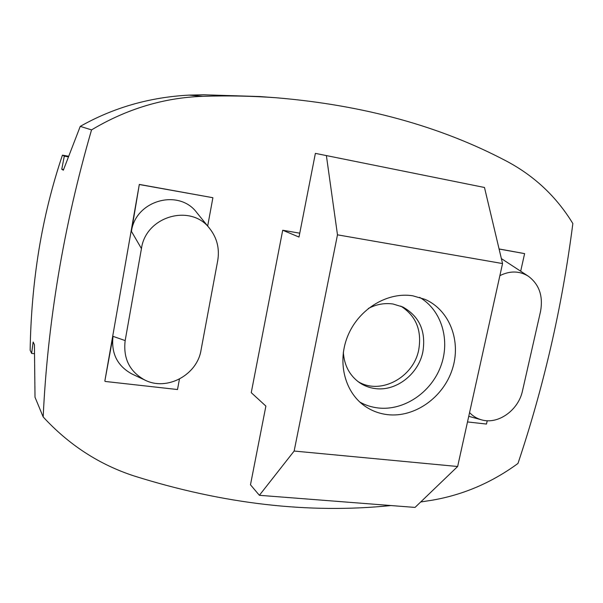<?xml version="1.0" encoding="UTF-8"?>
<svg xmlns="http://www.w3.org/2000/svg" width="603" height="603" viewBox="0 0 603 603"><rect width="100%" height="100%" fill="white"/><g stroke="black" fill="none" stroke-linecap="round" stroke-linejoin="round"><path stroke-width="0.9" d="M412.799 295.802C387.895 291.762 359.772 308.367 348.406 334.439C336.896 360.451 344.087 391.294 364.28 405.691C371.282 410.688 379.091 413.681 387.699 414.668C414.728 417.728 443.175 397.52 452.242 369.481C461.551 341.509 449.815 310.115 424.964 299.337L412.799 295.802M359.893 402.118C365.584 405.276 371.697 407.221 378.217 407.975C403.822 410.907 430.851 392.741 440.635 366.632C450.592 340.574 441.773 310.236 419.665 297.377M368.297 308.495C376.362 304.296 384.601 302.796 392.998 304.002L402.819 306.987C419.454 316.349 426.14 331.288 422.869 351.79C418.527 374.056 396.201 391.513 375.322 388.588C369.594 387.88 364.348 385.928 359.599 382.732C349.657 375.639 344.238 365.478 343.333 352.242M400.784 306.105C415.957 315.791 421.949 330.278 418.768 349.582C413.688 377.599 380.063 395.568 357.805 381.428M420.69 501.982L432.494 500.143C463.398 494.784 491.89 482.551 517.977 463.443C530.813 425.19 541.833 386.086 551.021 346.137C560.202 306.181 567.476 265.32 572.85 223.547C556.569 196.812 534.529 176.046 506.739 161.242C440.582 126.298 363.813 105.148 276.415 97.776C252.446 95.998 227.904 95.508 202.774 96.322C163.797 97.694 126.72 108.887 91.543 129.894C77.531 178.239 66.496 226.509 58.431 274.704C50.411 322.884 45.331 370.302 43.182 416.952L35.012 397.234L34.416 344.615L33.142 342.014L31.62 353.396L30.15 350.253C30.7 315.882 33.632 282.347 38.954 249.634C44.373 216.907 52.197 185.407 62.433 155.144L64.31 156.124L61.762 169.232L63.345 170.197L80.252 126.366C113.326 107.666 149.552 97.241 188.95 95.116L203.776 94.792L259.622 96.54L276.415 97.776M43.182 416.952C68.938 444.916 99.216 464.574 134.039 475.948C223.494 504.055 309.143 513.922 391 505.548M139.316 184.42L104.847 381.021L113.032 336.346C111.058 353.441 117.366 365.991 131.974 373.996L144.893 380.063C166.895 391.392 197.196 374.945 201.025 350.162L217.721 260.639C219.718 248.692 217.065 238.027 209.769 228.643L196.797 212.625C178.97 188.34 135.585 200.219 131.439 231.371L139.316 184.42L212.897 197.716L139.647 184.578M520.691 271.169L524.618 253.614L499.08 248.949M91.543 129.894L80.252 126.366M63.564 169.556L61.762 169.232M68.064 156.81L64.31 156.124M68.282 156.222L62.433 155.144M34.273 353.712L31.62 353.396M207.673 226.057L212.897 197.716M179.438 379.091L177.508 389.53L105.118 381.443M113.032 336.346L125.168 340.589L141.449 248.594C145.843 215.987 191.226 203.354 209.769 228.643M125.168 340.589C123.065 358.544 129.637 371.697 144.893 380.063M502.548 263.556L337.484 234.831L294.143 451.044L457.639 466.503L502.548 263.556L484.48 187.48L326.381 155.582L337.484 234.831M326.381 155.582L315.384 153.373L298.998 237.054L282.709 230.24L299.759 233.18M457.639 466.503L415.03 507.417L259.38 495.304L250.479 484.782L265.893 406.09L251.247 392.659L282.709 230.24M259.38 495.304L294.143 451.044M499.864 275.669C510.017 270.619 519.507 270.807 528.341 276.219C539.27 284.412 543.326 296.201 540.499 311.593L522.515 390.729C518.52 410.266 497.988 424.919 481.36 419.794L468.742 416.319M487.232 420.728L486.485 424.06L467.498 421.934M524.618 253.614L499.103 249.039M469.571 412.588C472.865 416.1 476.8 418.497 481.36 419.794M528.341 276.219L501.364 258.589M202.774 96.322L188.95 95.116M141.449 248.594L131.439 231.371"/></g></svg>
